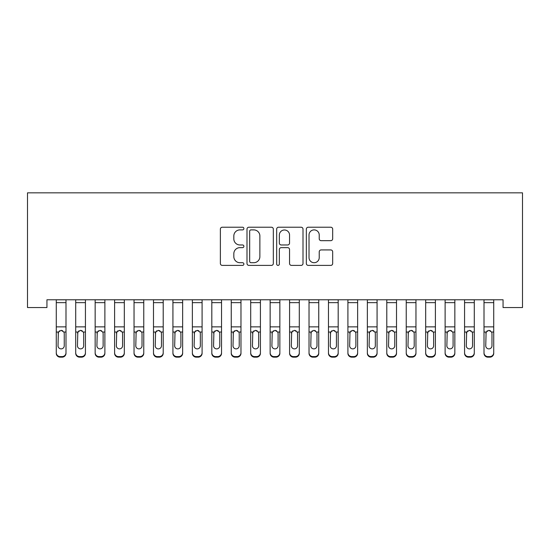 <?xml version="1.0" encoding="UTF-8"?>
<svg xmlns="http://www.w3.org/2000/svg" width="550" height="550" viewBox="0 0 550 550"><rect width="100%" height="100%" fill="white"/><g stroke="black" fill="none" stroke-linecap="round" stroke-linejoin="round"><path stroke-width="0.82" d="M243.891 228.553A1.334 1.334 0 0 0 242.557 227.219L222.282 227.219A1.911 1.911 0 0 0 220.371 229.13L220.371 263.478A1.911 1.911 0 0 0 222.282 265.389L242.557 265.389A1.334 1.334 0 0 0 243.891 264.048A1.334 1.334 0 0 0 242.557 262.714L239.931 262.714A6.105 6.105 0 0 1 233.826 256.609L233.826 253.742A6.105 6.105 0 0 1 239.931 247.637L242.557 247.637A1.334 1.334 0 0 0 243.891 246.304A1.334 1.334 0 0 0 242.557 244.97L239.931 244.97A6.105 6.105 0 0 1 233.826 238.858L233.826 235.998A6.105 6.105 0 0 1 239.931 229.893L242.557 229.893A1.334 1.334 0 0 0 243.891 228.553M330.77 240.673A1.911 1.911 0 0 0 332.681 238.762L332.681 229.13A1.911 1.911 0 0 0 330.77 227.219L308.254 227.219A1.911 1.911 0 0 0 306.343 229.13L306.343 263.478A1.911 1.911 0 0 0 308.254 265.389L330.77 265.389A1.911 1.911 0 0 0 332.681 263.478L332.681 251.838A1.911 1.911 0 0 0 330.77 249.927L321.138 249.927A1.911 1.911 0 0 0 319.227 251.838L319.227 257.613A5.108 5.108 0 0 1 314.119 262.714A5.108 5.108 0 0 1 309.018 257.613L309.018 234.994A5.108 5.108 0 0 1 314.119 229.893A5.108 5.108 0 0 1 319.227 234.994L319.227 238.762A1.911 1.911 0 0 0 321.138 240.673L330.77 240.673M503.058 299.771L46.943 299.771L46.943 307.546L27.5 307.546L27.5 192.837L522.5 192.837L522.5 307.546L503.058 307.546L503.058 299.771M273.329 229.13A1.911 1.911 0 0 0 271.425 227.219L248.903 227.219A1.911 1.911 0 0 0 246.991 229.13L246.991 263.478A1.911 1.911 0 0 0 248.903 265.389L271.425 265.389A1.911 1.911 0 0 0 273.329 263.478L273.329 229.13M278.575 227.219L301.097 227.219A1.911 1.911 0 0 1 303.009 229.13L303.009 263.478A1.911 1.911 0 0 1 301.097 265.389L291.459 265.389A1.911 1.911 0 0 1 289.554 263.478L289.554 249.549A1.911 1.911 0 0 0 287.643 247.637L281.249 247.637A1.911 1.911 0 0 0 279.345 249.549L279.345 264.048A1.334 1.334 0 0 1 278.004 265.389A1.334 1.334 0 0 1 276.671 264.048L276.671 229.13A1.911 1.911 0 0 1 278.575 227.219M250.999 229.893A1.334 1.334 0 0 0 249.666 231.227L249.666 261.381A1.334 1.334 0 0 0 250.999 262.714L253.77 262.714A6.105 6.105 0 0 0 259.875 256.609L259.875 235.998A6.105 6.105 0 0 0 253.77 229.893L250.999 229.893M289.554 235.091A5.108 5.108 0 0 0 284.446 229.989A5.108 5.108 0 0 0 279.345 235.091L279.345 243.059A1.911 1.911 0 0 0 281.249 244.97L287.643 244.97A1.911 1.911 0 0 0 289.554 243.059L289.554 235.091M56.272 332.599L56.272 352.743A3.891 3.864 -0 0 0 60.163 356.599L62.109 356.599A3.891 3.864 -0 0 0 65.993 352.743L65.993 353.299A3.891 3.864 180 0 1 62.109 357.163L62.109 356.599M64.247 345.785L64.247 333.472L64.247 345.785A3.107 3.087 180 0 1 61.133 348.879A3.107 3.087 180 0 0 64.247 345.785M58.025 346.349L58.025 345.785A3.107 3.087 180 0 0 61.133 348.879M59.51 330.798L58.025 333.183M62.755 330.798L61.133 330.344L63.903 332.035L64.247 333.472M65.993 299.771L65.993 352.743M56.272 299.771L56.272 352.743M60.163 356.599L60.163 357.163L62.109 357.163M60.163 357.163A3.891 3.864 180 0 1 56.272 353.299M56.272 332.035L58.369 332.035L58.025 345.785M58.369 332.035L61.133 330.344M75.714 332.599L75.714 352.743A3.891 3.864 -0 0 0 79.606 356.599L81.551 356.599A3.891 3.864 -0 0 0 85.436 352.743L85.436 353.299A3.891 3.864 180 0 1 81.551 357.163L81.551 356.599M83.689 345.785L83.689 333.472L83.689 345.785A3.107 3.087 180 0 1 80.575 348.879A3.107 3.087 180 0 0 83.689 345.785M77.468 346.349L77.468 345.785A3.107 3.087 180 0 0 80.575 348.879M78.953 330.798L77.468 333.183M82.198 330.798L80.575 330.344L83.346 332.035L83.689 333.472M95.157 332.599L95.157 352.743A3.891 3.864 -0 0 0 99.048 356.599L100.994 356.599A3.891 3.864 -0 0 0 104.878 352.743L104.878 353.299A3.891 3.864 180 0 1 100.994 357.163L100.994 356.599M103.132 345.785L103.132 333.472L103.132 345.785A3.107 3.087 180 0 1 100.017 348.879A3.107 3.087 180 0 0 103.132 345.785M96.91 346.349L96.91 345.785A3.107 3.087 180 0 0 100.017 348.879M98.395 330.798L96.91 333.183M101.64 330.798L100.017 330.344L102.788 332.035L103.132 333.472M85.436 299.771L85.436 352.743M75.714 299.771L75.714 352.743M79.606 356.599L79.606 357.163L81.551 357.163M79.606 357.163A3.891 3.864 180 0 1 75.714 353.299M75.714 332.035L77.811 332.035L77.468 345.785M77.811 332.035L80.575 330.344M104.878 299.771L104.878 352.743M95.157 299.771L95.157 352.743M99.048 356.599L99.048 357.163L100.994 357.163M99.048 357.163A3.891 3.864 180 0 1 95.157 353.299M95.157 332.035L97.254 332.035L96.91 345.785M97.254 332.035L100.017 330.344M114.599 332.599L114.599 352.743A3.891 3.864 -0 0 0 118.491 356.599L120.436 356.599A3.891 3.864 -0 0 0 124.321 352.743L124.321 353.299A3.891 3.864 180 0 1 120.436 357.163L120.436 356.599M122.574 345.785L122.574 333.472L122.574 345.785A3.107 3.087 180 0 1 119.46 348.879A3.107 3.087 180 0 0 122.574 345.785M116.353 346.349L116.353 345.785A3.107 3.087 180 0 0 119.46 348.879M117.838 330.798L116.353 333.183M121.083 330.798L119.46 330.344L122.231 332.035L122.574 333.472M134.042 332.599L134.042 352.743A3.891 3.864 -0 0 0 137.933 356.599L139.879 356.599A3.891 3.864 -0 0 0 143.763 352.743L143.763 353.299A3.891 3.864 180 0 1 139.879 357.163L139.879 356.599M142.017 345.785L142.017 333.472L142.017 345.785A3.107 3.087 180 0 1 138.903 348.879A3.107 3.087 180 0 0 142.017 345.785M135.795 346.349L135.795 345.785A3.107 3.087 180 0 0 138.903 348.879M137.28 330.798L135.795 333.183M140.525 330.798L138.903 330.344L141.673 332.035L142.017 333.472M124.321 299.771L124.321 352.743M114.599 299.771L114.599 352.743M118.491 356.599L118.491 357.163L120.436 357.163M118.491 357.163A3.891 3.864 180 0 1 114.599 353.299M114.599 332.035L116.696 332.035L116.353 345.785M116.696 332.035L119.46 330.344M143.763 299.771L143.763 352.743M134.042 299.771L134.042 352.743M137.933 356.599L137.933 357.163L139.879 357.163M137.933 357.163A3.891 3.864 180 0 1 134.042 353.299M134.042 332.035L136.139 332.035L135.795 345.785M136.139 332.035L138.903 330.344M153.484 332.599L153.484 352.743A3.891 3.864 -0 0 0 157.376 356.599L159.321 356.599A3.891 3.864 -0 0 0 163.206 352.743L163.206 353.299A3.891 3.864 180 0 1 159.321 357.163L159.321 356.599M161.459 345.785L161.459 333.472L161.459 345.785A3.107 3.087 180 0 1 158.345 348.879A3.107 3.087 180 0 0 161.459 345.785M155.238 346.349L155.238 345.785A3.107 3.087 180 0 0 158.345 348.879M156.722 330.798L155.238 333.183M159.968 330.798L158.345 330.344L161.116 332.035L161.459 333.472M163.206 299.771L163.206 352.743M153.484 299.771L153.484 352.743M157.376 356.599L157.376 357.163L159.321 357.163M157.376 357.163A3.891 3.864 180 0 1 153.484 353.299M153.484 332.035L155.581 332.035L155.238 345.785M155.581 332.035L158.345 330.344M172.927 332.599L172.927 352.743A3.891 3.864 -0 0 0 176.818 356.599L178.764 356.599A3.891 3.864 -0 0 0 182.648 352.743L182.648 353.299A3.891 3.864 180 0 1 178.764 357.163L178.764 356.599M180.902 345.785L180.902 333.472L180.902 345.785A3.107 3.087 180 0 1 177.788 348.879A3.107 3.087 180 0 0 180.902 345.785M174.68 346.349L174.68 345.785A3.107 3.087 180 0 0 177.788 348.879M176.165 330.798L174.68 333.183M179.41 330.798L177.788 330.344L180.558 332.035L180.902 333.472M182.648 299.771L182.648 352.743M172.927 299.771L172.927 352.743M176.818 356.599L176.818 357.163L178.764 357.163M176.818 357.163A3.891 3.864 180 0 1 172.927 353.299M172.927 332.035L175.024 332.035L174.68 345.785M175.024 332.035L177.788 330.344M192.369 332.599L192.369 352.743A3.891 3.864 -0 0 0 196.261 356.599L198.206 356.599A3.891 3.864 -0 0 0 202.091 352.743L202.091 353.299A3.891 3.864 180 0 1 198.206 357.163L198.206 356.599M200.344 345.785L200.344 333.472L200.344 345.785A3.107 3.087 180 0 1 197.23 348.879A3.107 3.087 180 0 0 200.344 345.785M194.123 346.349L194.123 345.785A3.107 3.087 180 0 0 197.23 348.879M195.607 330.798L194.123 333.183M198.853 330.798L197.23 330.344L200.001 332.035L200.344 333.472M211.812 332.599L211.812 352.743A3.891 3.864 -0 0 0 215.703 356.599L217.649 356.599A3.891 3.864 -0 0 0 221.533 352.743L221.533 353.299A3.891 3.864 180 0 1 217.649 357.163L217.649 356.599M219.787 345.785L219.787 333.472L219.787 345.785A3.107 3.087 180 0 1 216.673 348.879A3.107 3.087 180 0 0 219.787 345.785M213.565 346.349L213.565 345.785A3.107 3.087 180 0 0 216.673 348.879M215.05 330.798L213.565 333.183M218.295 330.798L216.673 330.344L219.436 332.035L219.787 333.472M231.254 332.599L231.254 352.743A3.891 3.864 -0 0 0 235.146 356.599L237.084 356.599A3.891 3.864 -0 0 0 240.976 352.743L240.976 353.299A3.891 3.864 180 0 1 237.084 357.163L237.084 356.599M239.229 345.785L239.229 333.472L239.229 345.785A3.107 3.087 180 0 1 236.115 348.879A3.107 3.087 180 0 0 239.229 345.785M233.008 346.349L233.008 345.785A3.107 3.087 180 0 0 236.115 348.879M234.492 330.798L233.008 333.183M237.738 330.798L236.115 330.344L238.879 332.035L239.229 333.472M250.697 332.599L250.697 352.743A3.891 3.864 -0 0 0 254.588 356.599L256.527 356.599A3.891 3.864 -0 0 0 260.418 352.743L260.418 353.299A3.891 3.864 180 0 1 256.527 357.163L256.527 356.599M258.672 345.785L258.672 333.472L258.672 345.785A3.107 3.087 180 0 1 255.558 348.879A3.107 3.087 180 0 0 258.672 345.785M252.45 346.349L252.45 345.785A3.107 3.087 180 0 0 255.558 348.879M253.935 330.798L252.45 333.183M257.18 330.798L255.558 330.344L258.321 332.035L258.672 333.472M270.139 332.599L270.139 352.743A3.891 3.864 -0 0 0 274.031 356.599L275.969 356.599A3.891 3.864 -0 0 0 279.861 352.743L279.861 353.299A3.891 3.864 180 0 1 275.969 357.163L275.969 356.599M278.107 345.785L278.107 333.472L278.107 345.785A3.107 3.087 180 0 1 275 348.879A3.107 3.087 180 0 0 278.107 345.785M271.893 346.349L271.893 345.785A3.107 3.087 180 0 0 275 348.879M273.377 330.798L271.893 333.183M276.623 330.798L275 330.344L277.764 332.035L278.107 333.472M289.582 332.599L289.582 352.743A3.891 3.864 -0 0 0 293.473 356.599L295.412 356.599A3.891 3.864 -0 0 0 299.303 352.743L299.303 353.299A3.891 3.864 180 0 1 295.412 357.163L295.412 356.599M297.55 345.785L297.55 333.472L297.55 345.785A3.107 3.087 180 0 1 294.442 348.879A3.107 3.087 180 0 0 297.55 345.785M291.328 346.349L291.328 345.785A3.107 3.087 180 0 0 294.442 348.879M292.82 330.798L291.328 333.183M296.065 330.798L294.442 330.344L297.206 332.035L297.55 333.472M309.024 332.599L309.024 352.743A3.891 3.864 -0 0 0 312.916 356.599L314.854 356.599A3.891 3.864 -0 0 0 318.746 352.743L318.746 353.299A3.891 3.864 180 0 1 314.854 357.163L314.854 356.599M316.993 345.785L316.993 333.472L316.993 345.785A3.107 3.087 180 0 1 313.885 348.879A3.107 3.087 180 0 0 316.993 345.785M310.771 346.349L310.771 345.785A3.107 3.087 180 0 0 313.885 348.879M312.262 330.798L310.771 333.183M315.507 330.798L313.885 330.344L316.649 332.035L316.993 333.472M328.467 332.599L328.467 352.743A3.891 3.864 -0 0 0 332.351 356.599L334.297 356.599A3.891 3.864 -0 0 0 338.188 352.743L338.188 353.299A3.891 3.864 180 0 1 334.297 357.163L334.297 356.599M336.435 345.785L336.435 333.472L336.435 345.785A3.107 3.087 180 0 1 333.327 348.879A3.107 3.087 180 0 0 336.435 345.785M330.213 346.349L330.213 345.785A3.107 3.087 180 0 0 333.327 348.879M331.705 330.798L330.213 333.183M334.95 330.798L333.327 330.344L336.091 332.035L336.435 333.472M347.909 332.599L347.909 352.743A3.891 3.864 -0 0 0 351.794 356.599L353.739 356.599A3.891 3.864 -0 0 0 357.631 352.743L357.631 353.299A3.891 3.864 180 0 1 353.739 357.163L353.739 356.599M355.877 345.785L355.877 333.472L355.877 345.785A3.107 3.087 180 0 1 352.77 348.879A3.107 3.087 180 0 0 355.877 345.785M349.656 346.349L349.656 345.785A3.107 3.087 180 0 0 352.77 348.879M351.147 330.798L349.656 333.183M354.393 330.798L352.77 330.344L355.534 332.035L355.877 333.472M367.352 332.599L367.352 352.743A3.891 3.864 -0 0 0 371.236 356.599L373.182 356.599A3.891 3.864 -0 0 0 377.073 352.743L377.073 353.299A3.891 3.864 180 0 1 373.182 357.163L373.182 356.599M375.32 345.785L375.32 333.472L375.32 345.785A3.107 3.087 180 0 1 372.212 348.879A3.107 3.087 180 0 0 375.32 345.785M369.098 346.349L369.098 345.785A3.107 3.087 180 0 0 372.212 348.879M370.59 330.798L369.098 333.183M373.835 330.798L372.212 330.344L374.976 332.035L375.32 333.472M386.794 332.599L386.794 352.743A3.891 3.864 -0 0 0 390.679 356.599L392.624 356.599A3.891 3.864 -0 0 0 396.516 352.743L396.516 353.299A3.891 3.864 180 0 1 392.624 357.163L392.624 356.599M394.763 345.785L394.763 333.472L394.763 345.785A3.107 3.087 180 0 1 391.655 348.879A3.107 3.087 180 0 0 394.763 345.785M388.541 346.349L388.541 345.785A3.107 3.087 180 0 0 391.655 348.879M390.033 330.798L388.541 333.183M393.277 330.798L391.655 330.344L394.419 332.035L394.763 333.472M406.237 332.599L406.237 352.743A3.891 3.864 -0 0 0 410.121 356.599L412.067 356.599A3.891 3.864 -0 0 0 415.958 352.743L415.958 353.299A3.891 3.864 180 0 1 412.067 357.163L412.067 356.599M414.205 345.785L414.205 333.472L414.205 345.785A3.107 3.087 180 0 1 411.098 348.879A3.107 3.087 180 0 0 414.205 345.785M407.983 346.349L407.983 345.785A3.107 3.087 180 0 0 411.098 348.879M409.475 330.798L407.983 333.183M412.72 330.798L411.098 330.344L413.861 332.035L414.205 333.472M425.679 332.599L425.679 352.743A3.891 3.864 -0 0 0 429.564 356.599L431.509 356.599A3.891 3.864 -0 0 0 435.401 352.743L435.401 353.299A3.891 3.864 180 0 1 431.509 357.163L431.509 356.599M433.647 345.785L433.647 333.472L433.647 345.785A3.107 3.087 180 0 1 430.54 348.879A3.107 3.087 180 0 0 433.647 345.785M427.426 346.349L427.426 345.785A3.107 3.087 180 0 0 430.54 348.879M428.918 330.798L427.426 333.183M432.163 330.798L430.54 330.344L433.304 332.035L433.647 333.472M445.122 332.599L445.122 352.743A3.891 3.864 -0 0 0 449.006 356.599L450.952 356.599A3.891 3.864 -0 0 0 454.843 352.743L454.843 353.299A3.891 3.864 180 0 1 450.952 357.163L450.952 356.599M453.09 345.785L453.09 333.472L453.09 345.785A3.107 3.087 180 0 1 449.982 348.879A3.107 3.087 180 0 0 453.09 345.785M446.868 346.349L446.868 345.785A3.107 3.087 180 0 0 449.982 348.879M448.36 330.798L446.868 333.183M451.605 330.798L449.982 330.344L452.746 332.035L453.09 333.472M202.091 299.771L202.091 352.743M192.369 299.771L192.369 352.743M196.261 356.599L196.261 357.163L198.206 357.163M196.261 357.163A3.891 3.864 180 0 1 192.369 353.299M192.369 332.035L194.466 332.035L194.123 345.785M194.466 332.035L197.23 330.344M221.533 299.771L221.533 352.743M211.812 299.771L211.812 352.743M215.703 356.599L215.703 357.163L217.649 357.163M215.703 357.163A3.891 3.864 180 0 1 211.812 353.299M211.812 332.035L213.909 332.035L213.565 345.785M213.909 332.035L216.673 330.344M240.976 299.771L240.976 352.743M231.254 299.771L231.254 352.743M235.146 356.599L235.146 357.163L237.084 357.163M235.146 357.163A3.891 3.864 180 0 1 231.254 353.299M231.254 332.035L233.351 332.035L233.008 345.785M233.351 332.035L236.115 330.344M260.418 299.771L260.418 352.743M250.697 299.771L250.697 352.743M254.588 356.599L254.588 357.163L256.527 357.163M254.588 357.163A3.891 3.864 180 0 1 250.697 353.299M250.697 332.035L252.794 332.035L252.45 345.785M252.794 332.035L255.558 330.344M279.861 299.771L279.861 352.743M270.139 299.771L270.139 352.743M274.031 356.599L274.031 357.163L275.969 357.163M274.031 357.163A3.891 3.864 180 0 1 270.139 353.299M270.139 332.035L272.236 332.035L271.893 345.785M272.236 332.035L275 330.344M299.303 299.771L299.303 352.743M289.582 299.771L289.582 352.743M293.473 356.599L293.473 357.163L295.412 357.163M293.473 357.163A3.891 3.864 180 0 1 289.582 353.299M289.582 332.035L291.679 332.035L291.328 345.785M291.679 332.035L294.442 330.344M318.746 299.771L318.746 352.743M309.024 299.771L309.024 352.743M312.916 356.599L312.916 357.163L314.854 357.163M312.916 357.163A3.891 3.864 180 0 1 309.024 353.299M309.024 332.035L311.121 332.035L310.771 345.785M311.121 332.035L313.885 330.344M338.188 299.771L338.188 352.743M328.467 299.771L328.467 352.743M332.351 356.599L332.351 357.163L334.297 357.163M332.351 357.163A3.891 3.864 180 0 1 328.467 353.299M328.467 332.035L330.564 332.035L330.213 345.785M330.564 332.035L333.327 330.344M357.631 299.771L357.631 352.743M347.909 299.771L347.909 352.743M351.794 356.599L351.794 357.163L353.739 357.163M351.794 357.163A3.891 3.864 180 0 1 347.909 353.299M347.909 332.035L349.999 332.035L349.656 345.785M349.999 332.035L352.77 330.344M377.073 299.771L377.073 352.743M367.352 299.771L367.352 352.743M371.236 356.599L371.236 357.163L373.182 357.163M371.236 357.163A3.891 3.864 180 0 1 367.352 353.299M367.352 332.035L369.442 332.035L369.098 345.785M369.442 332.035L372.212 330.344M396.516 299.771L396.516 352.743M386.794 299.771L386.794 352.743M390.679 356.599L390.679 357.163L392.624 357.163M390.679 357.163A3.891 3.864 180 0 1 386.794 353.299M386.794 332.035L388.884 332.035L388.541 345.785M388.884 332.035L391.655 330.344M415.958 299.771L415.958 352.743M406.237 299.771L406.237 352.743M410.121 356.599L410.121 357.163L412.067 357.163M410.121 357.163A3.891 3.864 180 0 1 406.237 353.299M406.237 332.035L408.327 332.035L407.983 345.785M408.327 332.035L411.098 330.344M435.401 299.771L435.401 352.743M425.679 299.771L425.679 352.743M429.564 356.599L429.564 357.163L431.509 357.163M429.564 357.163A3.891 3.864 180 0 1 425.679 353.299M425.679 332.035L427.769 332.035L427.426 345.785M427.769 332.035L430.54 330.344M454.843 299.771L454.843 352.743M445.122 299.771L445.122 352.743M449.006 356.599L449.006 357.163L450.952 357.163M449.006 357.163A3.891 3.864 180 0 1 445.122 353.299M445.122 332.035L447.212 332.035L446.868 345.785M447.212 332.035L449.982 330.344M464.564 332.599L464.564 352.743A3.891 3.864 -0 0 0 468.449 356.599L470.394 356.599A3.891 3.864 -0 0 0 474.286 352.743L474.286 353.299A3.891 3.864 180 0 1 470.394 357.163L470.394 356.599M472.533 345.785L472.533 333.472L472.533 345.785A3.107 3.087 180 0 1 469.425 348.879A3.107 3.087 180 0 0 472.533 345.785M466.311 346.349L466.311 345.785A3.107 3.087 180 0 0 469.425 348.879M467.803 330.798L466.311 333.183M471.047 330.798L469.425 330.344L472.189 332.035L472.533 333.472M474.286 299.771L474.286 352.743M464.564 299.771L464.564 352.743M468.449 356.599L468.449 357.163L470.394 357.163M468.449 357.163A3.891 3.864 180 0 1 464.564 353.299M464.564 332.035L466.654 332.035L466.311 345.785M466.654 332.035L469.425 330.344M484.007 332.599L484.007 352.743A3.891 3.864 -0 0 0 487.891 356.599L489.837 356.599A3.891 3.864 -0 0 0 493.728 352.743L493.728 353.299A3.891 3.864 180 0 1 489.837 357.163L489.837 356.599M491.975 345.785L491.975 333.472L491.975 345.785A3.107 3.087 180 0 1 488.868 348.879A3.107 3.087 180 0 0 491.975 345.785M485.753 346.349L485.753 345.785A3.107 3.087 180 0 0 488.868 348.879M487.245 330.798L485.753 333.183M490.49 330.798L488.868 330.344L491.631 332.035L491.975 333.472M493.728 299.771L493.728 352.743M484.007 299.771L484.007 352.743M487.891 356.599L487.891 357.163L489.837 357.163M487.891 357.163A3.891 3.864 180 0 1 484.007 353.299M484.007 332.035L486.097 332.035L485.753 345.785M486.097 332.035L488.868 330.344M56.272 299.805L65.993 299.805M63.903 332.035L65.993 332.035M56.272 326.858L65.993 326.858M56.272 302.651L65.993 302.651M75.714 299.805L85.436 299.805M83.346 332.035L85.436 332.035M75.714 326.858L85.436 326.858M75.714 302.651L85.436 302.651M95.157 299.805L104.878 299.805M102.788 332.035L104.878 332.035M95.157 326.858L104.878 326.858M95.157 302.651L104.878 302.651M114.599 299.805L124.321 299.805M122.231 332.035L124.321 332.035M114.599 326.858L124.321 326.858M114.599 302.651L124.321 302.651M134.042 299.805L143.763 299.805M141.673 332.035L143.763 332.035M134.042 326.858L143.763 326.858M134.042 302.651L143.763 302.651M153.484 299.805L163.206 299.805M161.116 332.035L163.206 332.035M153.484 326.858L163.206 326.858M153.484 302.651L163.206 302.651M172.927 299.805L182.648 299.805M180.558 332.035L182.648 332.035M172.927 326.858L182.648 326.858M172.927 302.651L182.648 302.651M192.369 299.805L202.091 299.805M200.001 332.035L202.091 332.035M192.369 326.858L202.091 326.858M192.369 302.651L202.091 302.651M211.812 299.805L221.533 299.805M219.436 332.035L221.533 332.035M211.812 326.858L221.533 326.858M211.812 302.651L221.533 302.651M231.254 299.805L240.976 299.805M238.879 332.035L240.976 332.035M231.254 326.858L240.976 326.858M231.254 302.651L240.976 302.651M250.697 299.805L260.418 299.805M258.321 332.035L260.418 332.035M250.697 326.858L260.418 326.858M250.697 302.651L260.418 302.651M270.139 299.805L279.861 299.805M277.764 332.035L279.861 332.035M270.139 326.858L279.861 326.858M270.139 302.651L279.861 302.651M289.582 299.805L299.303 299.805M297.206 332.035L299.303 332.035M289.582 326.858L299.303 326.858M289.582 302.651L299.303 302.651M309.024 299.805L318.746 299.805M316.649 332.035L318.746 332.035M309.024 326.858L318.746 326.858M309.024 302.651L318.746 302.651M328.467 299.805L338.188 299.805M336.091 332.035L338.188 332.035M328.467 326.858L338.188 326.858M328.467 302.651L338.188 302.651M347.909 299.805L357.631 299.805M355.534 332.035L357.631 332.035M347.909 326.858L357.631 326.858M347.909 302.651L357.631 302.651M367.352 299.805L377.073 299.805M374.976 332.035L377.073 332.035M367.352 326.858L377.073 326.858M367.352 302.651L377.073 302.651M386.794 299.805L396.516 299.805M394.419 332.035L396.516 332.035M386.794 326.858L396.516 326.858M386.794 302.651L396.516 302.651M406.237 299.805L415.958 299.805M413.861 332.035L415.958 332.035M406.237 326.858L415.958 326.858M406.237 302.651L415.958 302.651M425.679 299.805L435.401 299.805M433.304 332.035L435.401 332.035M425.679 326.858L435.401 326.858M425.679 302.651L435.401 302.651M445.122 299.805L454.843 299.805M452.746 332.035L454.843 332.035M445.122 326.858L454.843 326.858M445.122 302.651L454.843 302.651M464.564 299.805L474.286 299.805M472.189 332.035L474.286 332.035M464.564 326.858L474.286 326.858M464.564 302.651L474.286 302.651M484.007 299.805L493.728 299.805M491.631 332.035L493.728 332.035M484.007 326.858L493.728 326.858M484.007 302.651L493.728 302.651"/></g></svg>
